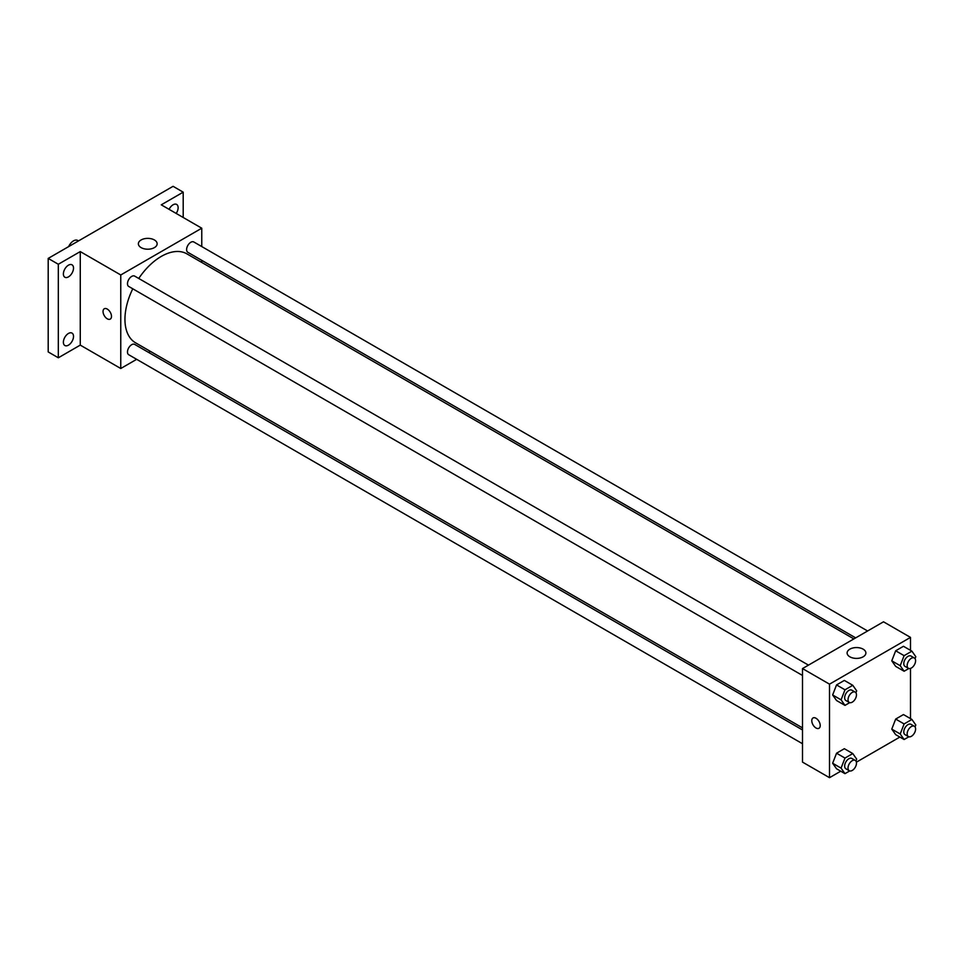 <?xml version="1.0" encoding="UTF-8"?>
<svg xmlns="http://www.w3.org/2000/svg" width="964" height="964" viewBox="0 0 964 964"><rect width="100%" height="100%" fill="white"/><g stroke="black" fill="none" stroke-linecap="round" stroke-linejoin="round"><path stroke-width="1.45" d="M78.494 240.916L77.686 240.458A8.351 4.82 120 0 0 68.661 246.591M136.671 359.319L120.765 368.501L80.265 345.112L58.322 357.789L48.2 351.932L48.2 258.412L173.074 186.317L183.196 192.161L183.196 217.49M150.408 351.39L148.601 352.426M68.444 345.16A7.158 4.133 -60 0 1 64.865 345.51A7.158 4.133 -60 0 1 63.769 339.774A7.158 4.133 -60 0 1 68.444 333.46A7.158 4.133 -60 0 1 72.035 333.11A7.158 4.133 -60 0 1 73.131 338.846A7.158 4.133 -60 0 1 68.444 345.16M68.444 276.885A7.158 4.133 -60 0 1 64.865 277.234A7.158 4.133 -60 0 1 63.769 271.499A7.158 4.133 -60 0 1 68.444 265.184A7.158 4.133 -60 0 1 72.035 264.835A7.158 4.133 -60 0 1 73.131 270.571A7.158 4.133 -60 0 1 68.444 276.885M80.265 345.112L80.265 251.592L58.322 264.257L48.2 258.412M58.322 357.789L58.322 264.257M120.765 368.501L120.765 274.969L80.265 251.592M120.765 274.969L201.765 228.203L161.265 204.826L183.196 192.161M141.13 247.628A9.387 5.423 180 0 1 138.37 243.796A9.387 5.423 180 0 1 147.757 238.373A9.387 5.423 180 0 1 157.144 243.796A9.387 5.423 180 0 1 151.348 248.796A9.387 5.423 180 0 1 141.13 247.628M169.086 209.333A7.158 4.133 -60 0 1 173.074 204.79A7.158 4.133 -60 0 1 176.653 204.428A7.158 4.133 -60 0 1 176.183 213.442M132.779 288.79A51.357 29.655 120 0 0 124.946 319.313A51.357 29.655 120 0 0 135.587 342.823L802.506 727.868M853.863 638.915L186.944 253.881A51.357 29.655 120 0 0 138.744 278.463M201.765 228.203L201.765 246.567M201.765 260.352L201.765 262.437M867.6 630.986L193.812 241.976A5.965 3.446 120 0 0 189.209 243.579A5.965 3.446 120 0 0 186.606 249.58A5.965 3.446 120 0 0 187.847 252.315L855.671 637.879M802.506 729.953L134.683 344.389A5.965 3.446 120 0 0 130.08 345.992A5.965 3.446 120 0 0 127.477 351.993A5.965 3.446 120 0 0 128.718 354.728L802.506 743.738M802.506 675.463L128.718 286.453A5.965 3.446 -60 0 1 128.718 279.56A5.965 3.446 -60 0 1 134.683 276.114L808.471 665.124M111.487 316.373A5.965 3.446 60 0 1 110.245 319.108A5.965 3.446 60 0 1 104.281 315.662A5.965 3.446 60 0 1 104.281 308.769A5.965 3.446 60 0 1 108.872 310.372A5.965 3.446 60 0 1 111.487 316.373M110.245 319.108A5.965 3.446 60 0 1 104.281 315.662A5.965 3.446 60 0 1 104.281 308.769M840.729 771.212L829.51 777.683L802.506 762.102L802.506 668.57L883.506 621.804L910.498 637.397L910.498 650.351M899.858 737.074L856.381 762.175M895.677 666.377L891.772 660.834L895.677 650.784L903.461 646.29L895.677 650.784L891.772 660.834L895.677 666.377L904.111 671.245L900.207 665.702L904.111 655.665L911.908 651.158L915.8 656.701L915.053 658.629M836.547 768.79L832.643 763.247L836.547 753.209L844.331 748.703L836.547 753.209L832.643 763.247L836.547 768.79L844.982 773.658L841.078 768.115L844.982 758.078L852.779 753.571L856.671 759.114L855.924 761.054M910.498 668.426L910.498 718.626M829.51 777.683L829.51 684.163L910.498 637.397M895.677 734.652L891.772 729.109L895.677 719.072L903.461 714.565L895.677 719.072L891.772 729.109L895.677 734.652L904.111 739.521L900.207 733.978L904.111 723.94L911.908 719.433L915.8 724.976L915.053 726.916M836.547 700.515L832.643 694.972L836.547 684.922L844.331 680.427L836.547 684.922L832.643 694.972L836.547 700.515L844.982 705.383L841.078 699.84L844.982 689.802L852.779 685.296L856.671 690.839L855.924 692.767M829.51 684.163L802.506 668.57M849.862 656.809A9.387 5.423 180 0 1 847.115 652.977A9.387 5.423 180 0 1 856.502 647.567A9.387 5.423 180 0 1 865.889 652.977A9.387 5.423 180 0 1 860.093 657.99A9.387 5.423 180 0 1 849.862 656.809M820.219 725.567A5.965 3.446 60 0 1 818.99 728.29A5.965 3.446 60 0 1 813.026 724.856A5.965 3.446 60 0 1 813.026 717.963A5.965 3.446 60 0 1 817.617 719.566A5.965 3.446 60 0 1 820.219 725.567M818.99 728.29A5.965 3.446 60 0 1 813.026 724.856A5.965 3.446 60 0 1 813.026 717.963M849.718 702.648L844.982 705.383M855.237 692.128L851.863 690.176A5.965 3.446 120 0 0 847.26 691.778A5.965 3.446 120 0 0 844.657 697.779A5.965 3.446 120 0 0 845.898 700.515L849.272 702.455A5.965 3.446 120 0 0 855.237 699.008A5.965 3.446 120 0 0 855.237 692.128A5.965 3.446 120 0 0 850.634 693.719A5.965 3.446 120 0 0 848.031 699.731A5.965 3.446 120 0 0 849.272 702.455M841.078 699.84L832.643 694.972M844.982 689.802L836.547 684.922M852.779 685.296L844.331 680.427M908.847 668.51L904.111 671.245M914.366 657.99L910.992 656.038A5.965 3.446 120 0 0 906.389 657.641A5.965 3.446 120 0 0 903.786 663.642A5.965 3.446 120 0 0 905.027 666.377L908.401 668.317A5.965 3.446 120 0 0 914.366 664.871A5.965 3.446 120 0 0 914.366 657.99A5.965 3.446 120 0 0 909.763 659.581A5.965 3.446 120 0 0 907.16 665.594A5.965 3.446 120 0 0 908.401 668.317M900.207 665.702L891.772 660.834M904.111 655.665L895.677 650.784M911.908 651.158L903.461 646.29M849.718 770.923L844.982 773.658M855.237 760.403L851.863 758.451A5.965 3.446 120 0 0 847.26 760.054A5.965 3.446 120 0 0 844.657 766.055A5.965 3.446 120 0 0 845.898 768.79L849.272 770.73A5.965 3.446 120 0 0 855.237 767.296A5.965 3.446 120 0 0 855.237 760.403A5.965 3.446 120 0 0 850.634 761.994A5.965 3.446 120 0 0 848.031 768.007A5.965 3.446 120 0 0 849.272 770.73M841.078 768.115L832.643 763.247M844.982 758.078L836.547 753.209M852.779 753.571L844.331 748.703M908.847 736.785L904.111 739.521M914.366 726.266L910.992 724.313A5.965 3.446 120 0 0 906.389 725.916A5.965 3.446 120 0 0 903.786 731.917A5.965 3.446 120 0 0 905.027 734.652L908.401 736.592A5.965 3.446 120 0 0 914.366 733.158A5.965 3.446 120 0 0 914.366 726.266A5.965 3.446 120 0 0 909.763 727.856A5.965 3.446 120 0 0 907.16 733.869A5.965 3.446 120 0 0 908.401 736.592M900.207 733.978L891.772 729.109M904.111 723.94L895.677 719.072M911.908 719.433L903.461 714.565"/></g></svg>
